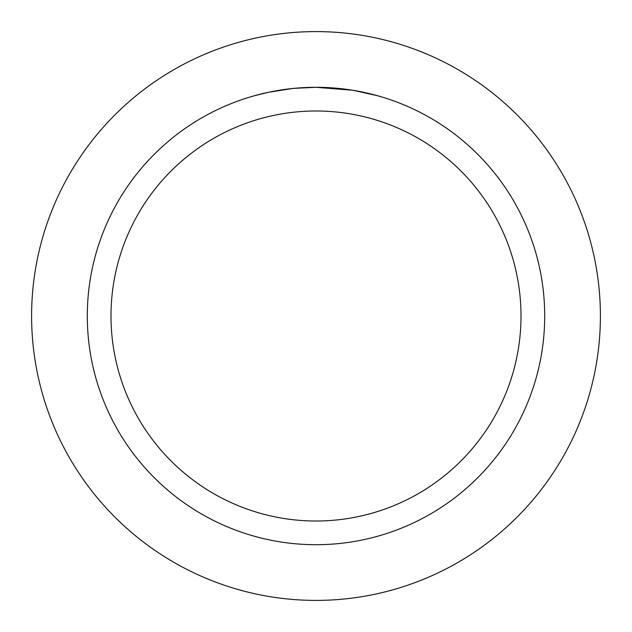 <?xml version="1.0" encoding="UTF-8"?>
<svg xmlns="http://www.w3.org/2000/svg" width="632" height="632" viewBox="0 0 632 632"><rect width="100%" height="100%" fill="white"/><g stroke="black" fill="none" stroke-linecap="round" stroke-linejoin="round"><path stroke-width="0.95" d="M316 31.6A284.4 284.4 0 0 1 600.4 316A284.4 284.4 0 0 1 316 600.4A284.4 284.4 0 0 1 31.6 316A284.4 284.4 0 0 1 316 31.6A284.4 284.4 0 0 1 600.4 316A284.4 284.4 0 0 1 316 600.4A284.4 284.4 0 0 1 31.6 316A284.4 284.4 0 0 1 316 31.6M352.569 90.234L316 87.295L323.031 87.406M323.521 87.421L335.023 88.085M337.954 88.354L342.212 88.804M316 87.295A228.705 228.705 0 0 1 544.705 316A228.705 228.705 0 0 1 316 544.705A228.705 228.705 0 0 1 87.295 316A228.705 228.705 0 0 1 316 87.295L293.754 88.377L313.551 87.311M353.533 90.4L377.162 95.63M316 110.995A205.005 205.005 0 0 1 521.005 316A205.005 205.005 0 0 1 316 521.005A205.005 205.005 0 0 1 110.995 316A205.005 205.005 0 0 1 316 110.995M292.782 88.48L268.655 92.248L254.846 95.622M285.474 89.341L287.236 89.112M297.696 88.03L299.205 87.911M300.05 87.848L301.069 87.785"/></g></svg>
